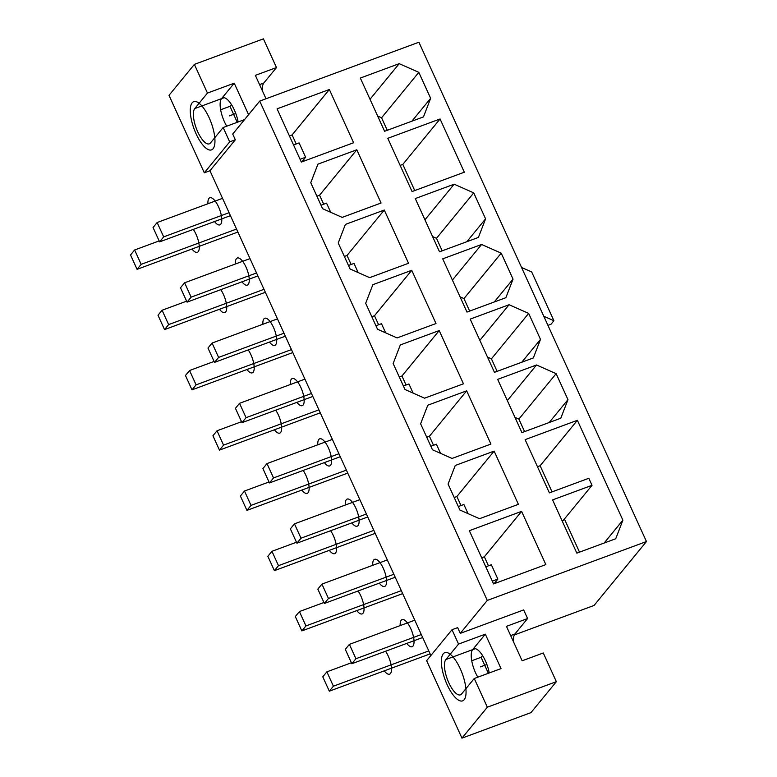 <?xml version="1.0" encoding="UTF-8"?>
<svg xmlns="http://www.w3.org/2000/svg" width="777" height="777" viewBox="0 0 777 777"><rect width="100%" height="100%" fill="white"/><g stroke="black" fill="none" stroke-linecap="round" stroke-linejoin="round"><path stroke-width="1.17" d="M547.94 325.359L551.039 324.213L553.904 320.716L531.672 271.931L521.571 267.492L418.91 42.22L259.722 101.088L232.711 134.042L235.324 139.782L209.945 170.726L204.312 172.815L169.007 95.328L194.376 64.384L263.403 38.85L276.486 67.55L255.351 75.359L266.016 98.766M209.945 170.726L430.876 655.506M259.722 101.088L487.286 600.427L460.266 633.372L523.659 609.926L527.583 618.541L506.458 626.349L522.144 660.79L543.278 652.971L556.351 681.672L530.982 712.616L461.956 738.15L426.641 660.664L452.02 629.72L458.556 644.065L485.324 634.168L472.639 649.64A19.27 6.828 69.7 0 1 473.795 648.785A19.27 6.828 69.7 0 1 489.228 672.969M514.316 634.945L594.075 605.448L646.464 541.55L521.571 267.492M471.736 660.751L481.08 657.303L488.364 673.28M220.639 109.771L229.973 106.313L237.257 122.3M222.533 198.339L157.139 222.533L153.05 227.515L159.586 241.87L230.429 215.666M301.806 161.898L305.623 157.245L299.087 142.9L293.541 144.949M159.149 240.919L134.625 249.98L130.536 254.973L137.073 269.328L237.888 232.041M229.069 212.694L163.675 236.878L159.586 241.87M305.623 157.245L300.077 159.295M236.529 229.06L141.171 264.335L137.073 269.328M157.139 222.533L163.675 236.878M296.212 143.959L292.094 134.936L289.433 135.926M304.011 161.082L303.467 159.877M377.651 116.045L381.565 117.774L418.813 72.348L430.643 98.32L423.475 116.9L384.596 131.284L360.334 78.05L399.213 63.665L418.813 72.348M387.267 130.293L381.565 117.774M329.351 89.51L277.088 108.838L301.34 162.072L353.603 142.745L329.351 89.51L292.094 134.936M487.286 600.427L646.464 541.55M440.064 118.978L387.801 138.316L412.063 191.55L464.325 172.212L440.064 118.978L402.816 164.413L400.145 165.394M521.59 511.363L469.337 530.691L493.589 583.925L545.852 564.597L521.59 511.363L484.343 556.788L481.672 557.779M521.921 432.604L560.8 418.22L567.968 399.64L556.128 373.669L536.538 364.986L497.659 379.37L521.921 432.604M494.454 372.338L533.333 357.954L540.501 339.374L528.671 313.403L509.071 304.73L470.192 319.104L494.454 372.338M466.987 312.072L505.866 297.698L513.043 279.118L501.204 253.147L481.604 244.464L442.725 258.838L466.987 312.072M439.529 251.806L478.409 237.432L485.576 218.852L473.737 192.881L454.147 184.198L415.268 198.572L439.529 251.806M356.808 149.776L317.929 164.151L310.761 182.731L322.601 208.702L342.191 217.385L381.07 203.011L356.808 149.776L319.561 195.202L316.89 196.192M384.275 210.043L345.396 224.417L338.228 242.997L350.058 268.968L369.658 277.651L408.537 263.277L384.275 210.043L347.028 255.468L344.357 256.449M411.742 270.299L372.863 284.683L365.685 303.263L377.525 329.234L397.115 337.917L435.994 323.533L411.742 270.299L374.495 315.734L371.824 316.715M439.199 330.565L400.32 344.949L393.152 363.529L404.992 389.5L424.582 398.183L463.461 383.799L439.199 330.565L401.952 375.99L399.281 376.981M466.666 390.831L427.787 405.215L420.619 423.795L432.449 449.766L452.049 458.449L490.928 444.065L466.666 390.831L429.419 436.256L426.748 437.247M494.133 451.097L455.254 465.472L448.076 484.061L459.916 510.033L479.516 518.706L518.395 504.331L494.133 451.097L456.886 496.522L454.215 497.513M576.845 553.137L615.724 538.752L622.892 520.172L577.379 420.308L525.126 439.636L549.378 492.871L588.82 478.282L592.025 485.314L552.583 499.902L576.845 553.137M553.904 320.716L543.803 316.278M460.266 633.372L457.653 627.631L452.02 629.72M235.324 139.782L229.691 141.861L223.154 127.515L244.551 119.6M204.312 172.815L229.691 141.861M485.324 634.168L501.019 668.599L474.252 678.506L487.334 707.196L556.351 681.672M248.582 114.685L234.227 83.178L221.532 98.65A19.27 6.828 69.7 0 1 222.698 97.795A19.27 6.828 69.7 0 1 238.121 121.979M194.376 64.384L207.459 93.075L234.227 83.178M474.252 678.506L461.567 693.978A19.27 6.828 69.7 0 1 460.402 694.832A19.27 6.828 69.7 0 1 448.028 680.963A19.27 6.828 69.7 0 1 445.872 659.537L458.556 644.065M481.08 657.303L482.527 655.526M477.816 677.185A19.27 6.828 69.7 0 1 472.639 649.64L475.233 648.678M513.578 641.996A19.27 6.828 69.7 0 1 514.898 634.013L527.583 618.541M487.334 707.196L461.956 738.15M207.459 93.075L194.774 108.557L224.135 97.688M223.154 127.515L210.46 142.987A19.27 6.828 69.7 0 1 209.304 143.842A19.27 6.828 69.7 0 1 196.931 129.973A19.27 6.828 69.7 0 1 194.774 108.557M276.486 67.55L263.791 83.022A19.27 6.828 69.7 0 0 262.48 91.006M226.719 126.195A19.27 6.828 69.7 0 1 221.532 98.65M229.973 106.313L231.429 104.536M414.733 190.559L402.816 164.413M323.679 204.225L319.561 195.202M250 258.605L184.605 282.789L180.507 287.781L187.053 302.136L257.896 275.932M330.711 212.306L326.554 203.166L321.008 205.215M186.616 301.175L162.092 310.246L158.003 315.239L164.539 329.594L265.355 292.298M256.536 272.96L191.142 297.144L187.053 302.136M263.995 289.326L168.628 324.601L164.539 329.594M184.605 282.789L191.142 297.144M162.092 310.246L168.628 324.601M496.26 582.935L495.716 581.73M488.461 565.811L484.343 556.788M460.994 505.545L456.886 496.522M577.379 420.308L540.132 465.734L537.461 466.715M540.132 465.734L552.049 491.88M564.413 518.997L579.516 552.146M414.782 620.192L349.388 644.376L345.299 649.368L351.835 663.723L422.678 637.519M494.055 583.75L497.872 579.098L491.336 564.753L485.79 566.802M351.398 662.762L326.874 671.833L322.785 676.825L329.322 691.18L430.137 653.884M421.319 634.537L355.924 658.731L351.835 663.723M497.872 579.098L492.327 581.147M428.778 650.912L333.411 686.188L329.322 691.18M349.388 644.376L355.924 658.731M326.874 671.833L333.411 686.188M387.315 559.926L321.921 584.11L317.832 589.102L324.368 603.457L395.211 577.253M468.036 513.626L463.869 504.487L458.323 506.536M323.931 602.496L299.407 611.567L295.318 616.559L301.855 630.914L402.671 593.628M393.852 574.281L328.467 598.465L324.368 603.457M401.32 590.646L305.953 625.922L301.855 630.914M321.921 584.11L328.467 598.465M299.407 611.567L305.953 625.922M604.147 543.036L622.892 520.172M562.402 521.445L592.025 485.314M549.222 422.503L567.968 399.64M514.976 417.366L518.881 419.094L556.128 373.669M524.592 431.614L518.881 419.094M433.527 445.289L429.419 436.256M359.858 499.66L294.464 523.853L290.365 528.846L296.911 543.191L367.744 516.987M440.569 453.36L436.402 444.221L430.866 446.27M296.474 542.239L271.95 551.311L267.851 556.303L274.398 570.648L375.213 533.362M366.394 514.015L301 538.199L296.911 543.191M373.854 530.38L278.487 565.656L274.398 570.648M294.464 523.853L301 538.199M271.95 551.311L278.487 565.656M507.332 400.602L536.538 364.986M521.755 362.237L540.501 339.374M487.509 357.099L491.423 358.838L528.671 313.403M497.125 371.348L491.423 358.838M406.07 385.023L401.952 375.99M332.391 439.403L266.997 463.587L262.908 468.58L269.444 482.925L340.287 456.721M413.102 393.094L408.945 383.955L403.399 386.004M269.007 481.973L244.483 491.045L240.394 496.037L246.931 510.382L347.746 473.096M338.927 453.749L273.533 477.933L269.444 482.925M346.387 470.114L251.02 505.39L246.931 510.382M266.997 463.587L273.533 477.933M244.483 491.045L251.02 505.39M479.875 340.336L509.071 304.73M494.289 301.971L513.043 279.118M460.042 296.833L463.956 298.572L501.204 253.147M469.658 311.091L463.956 298.572M378.603 324.757L374.495 315.734M304.924 379.137L239.53 403.321L235.441 408.313L241.977 422.659L312.82 396.464M385.645 332.828L381.478 323.688L375.932 325.748M241.54 421.707L217.016 430.779L212.927 435.771L219.464 450.116L320.279 412.83M311.46 393.483L246.076 417.667L241.977 422.659M318.92 409.858L223.562 445.124L219.464 450.116M239.53 403.321L246.076 417.667M217.016 430.779L223.562 445.124M452.408 280.079L481.604 244.464M466.831 241.715L485.576 218.852M432.585 236.577L436.489 238.306L473.737 192.881M442.191 250.825L436.489 238.306M351.136 264.491L347.028 255.468M277.457 318.871L212.072 343.055L207.974 348.047L214.51 362.393L285.353 336.198M358.178 272.572L354.011 263.432L348.465 265.481M214.083 361.441L189.559 370.512L185.46 375.505L192.006 389.85L292.812 352.564M284.003 333.216L218.609 357.41L214.51 362.393M291.462 349.592L196.095 384.858L192.006 389.85M212.072 343.055L218.609 357.41M189.559 370.512L196.095 384.858M424.941 219.813L454.147 184.198M411.897 121.183L430.643 98.32M370.017 99.281L399.213 63.665M134.625 249.98L141.171 264.335M480.477 666.86L486.888 664.49M229.38 115.87L235.781 113.5M464.18 699.718A25.699 9.101 -110.3 0 0 460.266 668.774A25.699 9.101 -110.3 0 0 443.259 653.797A25.699 9.101 -110.3 0 0 447.163 684.751A25.699 9.101 -110.3 0 0 464.18 699.718M213.083 148.728A25.699 9.101 -110.3 0 0 209.168 117.783A25.699 9.101 -110.3 0 0 192.152 102.817A25.699 9.101 -110.3 0 0 196.066 133.761A25.699 9.101 -110.3 0 0 213.083 148.728M214.52 221.552A14.452 5.118 -110.3 0 0 220.736 224.223A14.452 5.118 -110.3 0 0 218.531 206.818A14.452 5.118 -110.3 0 0 208.964 198.388A14.452 5.118 -110.3 0 0 207.935 203.739M192.006 249.009A14.452 5.118 -110.3 0 0 198.222 251.68A14.452 5.118 -110.3 0 0 193.308 229.4M241.987 281.818A14.452 5.118 -110.3 0 0 248.203 284.489A14.452 5.118 -110.3 0 0 245.998 267.074A14.452 5.118 -110.3 0 0 236.431 258.654A14.452 5.118 -110.3 0 0 235.402 264.005M219.473 309.275A14.452 5.118 -110.3 0 0 225.689 311.936A14.452 5.118 -110.3 0 0 220.765 289.666M269.454 342.074A14.452 5.118 -110.3 0 0 275.66 344.745A14.452 5.118 -110.3 0 0 273.465 327.34A14.452 5.118 -110.3 0 0 263.898 318.92A14.452 5.118 -110.3 0 0 262.869 324.271M246.94 369.531A14.452 5.118 -110.3 0 0 253.156 372.202A14.452 5.118 -110.3 0 0 248.232 349.922M296.911 402.34A14.452 5.118 -110.3 0 0 303.127 405.011A14.452 5.118 -110.3 0 0 300.922 387.606A14.452 5.118 -110.3 0 0 291.356 379.186A14.452 5.118 -110.3 0 0 290.326 384.537M274.407 429.798A14.452 5.118 -110.3 0 0 280.614 432.468A14.452 5.118 -110.3 0 0 275.699 410.188M324.378 462.606A14.452 5.118 -110.3 0 0 330.594 465.277A14.452 5.118 -110.3 0 0 328.389 447.873A14.452 5.118 -110.3 0 0 318.823 439.452A14.452 5.118 -110.3 0 0 317.793 444.794M301.865 490.064A14.452 5.118 -110.3 0 0 308.08 492.735A14.452 5.118 -110.3 0 0 303.166 470.454M351.845 522.872A14.452 5.118 -110.3 0 0 358.061 525.543A14.452 5.118 -110.3 0 0 355.856 508.139A14.452 5.118 -110.3 0 0 346.289 499.718A14.452 5.118 -110.3 0 0 345.26 505.06M329.331 550.33A14.452 5.118 -110.3 0 0 335.547 553.001A14.452 5.118 -110.3 0 0 330.623 530.72M379.312 583.138A14.452 5.118 -110.3 0 0 385.518 585.809A14.452 5.118 -110.3 0 0 383.323 568.395A14.452 5.118 -110.3 0 0 373.747 559.974A14.452 5.118 -110.3 0 0 372.717 565.326M356.798 610.596A14.452 5.118 -110.3 0 0 363.005 613.267A14.452 5.118 -110.3 0 0 358.09 590.986M406.769 643.405A14.452 5.118 -110.3 0 0 412.985 646.066A14.452 5.118 -110.3 0 0 410.78 628.661A14.452 5.118 -110.3 0 0 401.214 620.24A14.452 5.118 -110.3 0 0 400.184 625.592M384.256 670.852A14.452 5.118 -110.3 0 0 390.472 673.523A14.452 5.118 -110.3 0 0 385.557 651.252M445.872 659.537L472.639 649.64M510.654 635.576L514.898 634.013M259.557 84.586L263.791 83.022"/></g></svg>
